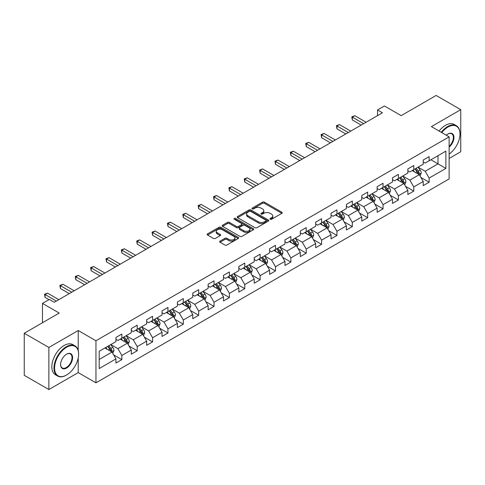 <?xml version="1.0" encoding="UTF-8"?>
<svg xmlns="http://www.w3.org/2000/svg" width="485" height="485" viewBox="0 0 485 485"><rect width="100%" height="100%" fill="white"/><g stroke="black" fill="none" stroke-linecap="round" stroke-linejoin="round"><path stroke-width="0.73" d="M270.206 219.262A0.958 0.552 0 0 0 271.558 219.262L281.827 213.327A1.37 0.788 0 0 0 282.228 212.769A1.37 0.788 0 0 0 281.827 212.212L264.428 202.166A1.37 0.788 0 0 0 262.494 202.166L252.224 208.095A0.958 0.552 0 0 0 251.939 208.489A0.958 0.552 0 0 0 252.224 208.877A0.958 0.552 0 0 0 253.576 208.877L254.904 208.113A4.377 2.528 0 0 1 261.094 208.113L262.543 208.95A4.377 2.528 0 0 1 263.822 210.732A4.377 2.528 0 0 1 262.543 212.521L261.215 213.285A0.958 0.552 0 0 0 260.93 213.679A0.958 0.552 0 0 0 261.215 214.067A0.958 0.552 0 0 0 262.567 214.067L263.895 213.303A4.377 2.528 0 0 1 270.084 213.303L271.533 214.14A4.377 2.528 0 0 1 272.812 215.922A4.377 2.528 0 0 1 271.533 217.71L270.206 218.48A0.958 0.552 0 0 0 269.921 218.868A0.958 0.552 0 0 0 270.206 219.262L270.206 218.48M220.057 241.124A1.37 0.788 0 0 0 219.65 241.682A1.37 0.788 0 0 0 220.057 242.239L224.937 245.058A1.37 0.788 0 0 0 226.871 245.058L238.274 238.474A1.37 0.788 0 0 0 238.675 237.917A1.37 0.788 0 0 0 238.274 237.359L220.875 227.313A1.37 0.788 0 0 0 218.941 227.313L207.538 233.897A1.37 0.788 0 0 0 207.131 234.455A1.37 0.788 0 0 0 207.538 235.013L213.43 238.42A1.37 0.788 0 0 0 215.364 238.42L220.245 235.601A1.37 0.788 0 0 0 220.645 235.043A1.37 0.788 0 0 0 220.245 234.485L217.322 232.794A3.656 2.11 0 0 1 216.249 231.303A3.656 2.11 0 0 1 218.511 229.35A3.656 2.11 0 0 1 222.494 229.811L233.952 236.425A3.656 2.11 0 0 1 235.019 237.917A3.656 2.11 0 0 1 232.764 239.869A3.656 2.11 0 0 1 228.781 239.408L226.871 238.305A1.37 0.788 0 0 0 224.937 238.305L220.057 241.124L220.057 242.239M449.128 158.462L460.75 151.75L460.75 109.671L436.13 95.454L401.162 115.642L384.423 105.972L377.53 109.956L382.453 112.799L54.29 302.264L49.367 299.421L42.468 303.398L42.468 322.731M78.224 350.497L78.224 330.521L48.87 347.466L24.25 333.25L59.212 313.067L42.468 303.398M78.224 330.521L95.951 340.755L449.128 136.849L449.128 178.929L95.951 382.835L95.951 340.755M460.75 109.671L431.401 126.615L449.128 136.849M255.001 227.701A1.37 0.788 0 0 0 256.935 227.701L268.344 221.118A1.37 0.788 0 0 0 268.745 220.56A1.37 0.788 0 0 0 268.344 220.002L250.939 209.95A1.37 0.788 0 0 0 249.005 209.95L237.601 216.54A1.37 0.788 0 0 0 237.201 217.098A1.37 0.788 0 0 0 237.601 217.656L255.001 227.701M234.649 219.469A0.958 0.552 0 0 1 235.619 219.602L235.619 218.462L253.309 228.677A1.37 0.788 0 0 1 253.71 229.235A1.37 0.788 0 0 1 253.309 229.793L241.9 236.383A1.37 0.788 0 0 1 239.966 236.383L222.566 226.331L222.566 225.216A1.37 0.788 0 0 0 222.166 225.774A1.37 0.788 0 0 0 222.566 226.331M222.566 225.216L227.447 222.397A1.37 0.788 0 0 1 229.381 222.397L236.437 226.471A1.37 0.788 0 0 0 238.371 226.471L241.615 224.603A1.37 0.788 0 0 0 242.015 224.046A1.37 0.788 0 0 0 241.615 223.488L234.267 219.244A0.958 0.552 0 0 1 233.982 218.856A0.958 0.552 0 0 1 234.576 218.347A0.958 0.552 0 0 1 235.619 218.462M48.87 347.466L48.87 389.546L24.25 375.329L24.25 333.25M113.629 354.887L121.85 359.634L121.85 355.487L131.308 350.024L131.308 354.177L137.219 350.764L137.219 346.611L146.67 341.155L146.67 345.308L152.581 341.895L152.581 337.742L162.032 332.286L162.032 336.438L167.943 333.025L167.943 328.872L177.401 323.416L177.401 327.563L183.306 324.156L183.306 320.003L192.763 314.547L192.763 318.693L198.674 315.28L198.674 311.134L208.126 305.671L208.126 309.824L214.037 306.411L214.037 302.264L223.494 296.802L223.494 300.955L229.399 297.541L229.399 293.389L238.856 287.932L238.856 292.085L244.767 288.672L244.767 284.519L254.219 279.063L254.219 283.216L260.13 279.803L260.13 275.65L269.587 270.193L269.587 274.34L275.492 270.933L275.492 266.78L284.95 261.324L284.95 265.471L290.861 262.058L290.861 257.911L300.312 252.449L300.312 256.601L306.223 253.188L306.223 249.041L315.674 243.579L315.674 247.732L321.585 244.319L321.585 240.166L331.043 234.71L331.043 238.862L336.948 235.449L336.948 231.296L346.405 225.84L346.405 229.993L352.316 226.58L352.316 222.427L361.768 216.971L361.768 221.118L367.678 217.71L367.678 213.558L377.136 208.101L377.136 212.248L383.041 208.841L383.041 204.688L392.498 199.226L392.498 203.379L398.409 199.965L398.409 195.819L407.861 190.356L407.861 194.509L413.772 191.096L413.772 186.943L423.223 181.487L423.223 185.64L429.134 182.227L429.134 178.074L445.879 168.41L445.879 151.126L437.997 155.673L437.997 163.863L445.879 168.41M121.85 359.634L115.945 363.047L115.945 358.894L99.201 368.564L99.201 351.273L115.945 341.61L115.945 337.457L121.85 334.05L121.85 338.197L131.308 332.74L131.308 328.587L137.219 325.174L137.219 329.327L146.67 323.871L146.67 319.718L152.581 316.305L152.581 320.458L162.032 315.001L162.032 310.849L167.943 307.435L167.943 311.588L177.401 306.126L177.401 301.979L183.306 298.566L183.306 302.719L192.763 297.256L192.763 293.104L198.674 289.697L198.674 293.843L208.126 288.387L208.126 284.234L214.037 280.827L214.037 284.974L223.494 279.518L223.494 275.365L229.399 271.952L229.399 276.104L238.856 270.648L238.856 266.495L244.767 263.082L244.767 267.235L254.219 261.779L254.219 257.626L260.13 254.213L260.13 258.366L269.587 252.903L269.587 248.756L275.492 245.343L275.492 249.496L284.95 244.034L284.95 239.887L290.861 236.474L290.861 240.621L300.312 235.164L300.312 231.012L306.223 227.604L306.223 231.751L315.674 226.295L315.674 222.142L321.585 218.729L321.585 222.882L331.043 217.425L331.043 213.273L336.948 209.859L336.948 214.012L346.405 208.556L346.405 204.403L352.316 200.99L352.316 205.143L361.768 199.681L361.768 195.534L367.678 192.121L367.678 196.273L377.136 190.811L377.136 186.664L383.041 183.251L383.041 187.398L392.498 181.942L392.498 177.789L398.409 174.382L398.409 178.529L407.861 173.072L407.861 168.919L413.772 165.506L413.772 169.659L423.223 164.203L423.223 160.05L429.134 156.637L429.134 160.79L445.879 151.126M120.274 339.106L127.367 343.204L117.91 348.66L110.823 344.568M115.945 339.336L117.91 340.47L121.85 338.197M117.91 348.66L121.85 355.487M127.367 343.204L131.308 350.024M135.642 330.236L142.729 334.329L133.278 339.791L126.185 335.699M131.308 330.467L133.278 331.601L137.219 329.327M133.278 339.791L137.219 346.611M142.729 334.329L146.67 341.155M151.005 321.367L158.098 325.459L148.64 330.922L141.547 326.823M146.67 321.597L148.64 322.731L152.581 320.458M148.64 330.922L152.581 337.742M158.098 325.459L162.032 332.286M166.367 312.498L173.46 316.59L164.003 322.052L156.916 317.954M162.032 312.722L164.003 313.862L167.943 311.588M164.003 322.052L167.943 328.872M173.46 316.59L177.401 323.416M181.736 303.628L188.823 307.72L179.371 313.177L172.278 309.084M177.401 303.852L179.371 304.992L183.306 302.719M179.371 313.177L183.306 320.003M188.823 307.72L192.763 314.547M197.098 294.759L204.191 298.851L194.734 304.307L187.64 300.215M192.763 294.983L194.734 296.123L198.674 293.843M194.734 304.307L198.674 311.134M204.191 298.851L208.126 305.671M212.46 285.883L219.553 289.981L210.096 295.438L203.009 291.346M208.126 286.114L210.096 287.247L214.037 284.974M210.096 295.438L214.037 302.264M219.553 289.981L223.494 296.802M227.823 277.014L234.916 281.112L225.464 286.568L218.371 282.476M223.494 277.244L225.464 278.378L229.399 276.104M225.464 286.568L229.399 293.389M234.916 281.112L238.856 287.932M243.191 268.144L250.278 272.237L240.827 277.699L233.734 273.601M238.856 268.375L240.827 269.508L244.767 267.235M240.827 277.699L244.767 284.519M250.278 272.237L254.219 279.063M258.553 259.275L265.647 263.367L256.189 268.829L249.096 264.731M254.219 259.499L256.189 260.639L260.13 258.366M256.189 268.829L260.13 275.65M265.647 263.367L269.587 270.193M273.916 250.405L281.009 254.498L271.551 259.954L264.464 255.862M269.587 250.63L271.551 251.77L275.492 249.496M271.551 259.954L275.492 266.78M281.009 254.498L284.95 261.324M289.284 241.536L296.371 245.628L286.92 251.084L279.827 246.992M284.95 241.76L286.92 242.9L290.861 240.621M286.92 251.084L290.861 257.911M296.371 245.628L300.312 252.449M304.647 232.661L311.74 236.759L302.282 242.215L295.189 238.123M300.312 232.891L302.282 234.025L306.223 231.751M302.282 242.215L306.223 249.041M311.74 236.759L315.674 243.579M320.009 223.791L327.102 227.889L317.645 233.346L310.558 229.253M315.674 224.021L317.645 225.155L321.585 222.882M317.645 233.346L321.585 240.166M327.102 227.889L331.043 234.71M335.371 214.922L342.465 219.014L333.013 224.476L325.92 220.378M331.043 215.152L333.013 216.286L336.948 214.012M333.013 224.476L336.948 231.296M342.465 219.014L346.405 225.84M350.74 206.052L357.827 210.144L348.375 215.607L341.282 211.508M346.405 206.277L348.375 207.416L352.316 205.143M348.375 215.607L352.316 222.427M357.827 210.144L361.768 216.971M366.102 197.183L373.195 201.275L363.738 206.731L356.645 202.639M361.768 197.407L363.738 198.547L367.678 196.273M363.738 206.731L367.678 213.558M373.195 201.275L377.136 208.101M381.465 188.313L388.558 192.406L379.1 197.862L372.013 193.77M377.136 188.538L379.1 189.677L383.041 187.398M379.1 197.862L383.041 204.688M388.558 192.406L392.498 199.226M396.833 179.438L403.92 183.536L394.469 188.992L387.376 184.9M392.498 179.668L394.469 180.808L398.409 178.529M394.469 188.992L398.409 195.819M403.92 183.536L407.861 190.356M412.195 170.568L419.289 174.667L409.831 180.123L402.738 176.031M407.861 170.799L409.831 171.933L413.772 169.659M409.831 180.123L413.772 186.943M419.289 174.667L423.223 181.487M430.91 159.765L437.997 163.863L425.193 171.254L418.106 167.155M423.223 161.929L425.193 163.063L429.134 160.79M425.193 171.254L429.134 178.074M48.87 389.546L78.224 372.601L95.951 382.835M377.53 109.956L377.53 115.642M99.201 359.464L112.005 352.074L104.912 347.975M112.005 352.074L115.945 358.894M420.913 177.48L429.134 182.227M405.545 186.349L413.772 191.096M390.183 195.219L398.409 199.965M374.82 204.088L383.041 208.841M359.458 212.963L367.678 217.71M344.089 221.833L352.316 226.58M328.727 230.702L336.948 235.449M313.365 239.572L321.585 244.319M297.996 248.441L306.223 253.188M282.634 257.311L290.861 262.058M267.271 266.18L275.492 270.933M251.903 275.056L260.13 279.803M236.541 283.925L244.767 288.672M221.178 292.794L229.399 297.541M205.816 301.664L214.037 306.411M190.447 310.533L198.674 315.28M175.085 319.403L183.306 324.156M159.723 328.278L167.943 333.025M144.354 337.148L152.581 341.895M128.992 346.017L137.219 350.764M78.224 372.601L78.224 357.93M270.588 219.396L271.533 218.85A4.377 2.528 0 0 0 272.812 217.062L272.812 215.922M263.822 210.732L263.822 211.872A4.377 2.528 0 0 1 262.543 213.655L261.597 214.206M281.827 212.212L281.827 213.327L264.428 203.306A1.37 0.788 0 0 0 262.494 203.306L252.606 209.011M268.326 221.124L250.939 211.09A1.37 0.788 0 0 0 249.005 211.09L237.62 217.668M265.925 220.948A0.958 0.552 0 0 0 266.204 220.56A0.958 0.552 0 0 0 265.925 220.166L250.648 211.351A0.958 0.552 0 0 0 249.296 211.351L247.896 212.157A4.377 2.528 0 0 0 246.616 213.946A4.377 2.528 0 0 0 247.896 215.728L258.335 221.76A4.377 2.528 0 0 0 264.525 221.76L265.925 220.948L265.925 222.088A0.958 0.552 0 0 0 266.204 221.694L266.204 220.56M246.616 213.946L246.616 215.079A4.377 2.528 0 0 0 247.896 216.868L247.896 215.728M265.925 222.088L264.525 222.894A4.377 2.528 0 0 1 258.335 222.894L247.896 216.868M222.585 226.343L227.447 223.536L227.447 222.397M242.015 224.046L242.015 225.185A1.37 0.788 0 0 1 241.615 225.743L238.371 227.61A1.37 0.788 0 0 1 236.437 227.61L229.381 223.536A1.37 0.788 0 0 0 227.447 223.536M235.619 219.602L253.291 229.805M243.761 230.702A3.656 2.11 0 0 0 247.75 231.157A3.656 2.11 0 0 0 250.005 229.211A3.656 2.11 0 0 0 248.932 227.714L244.901 225.386A1.37 0.788 0 0 0 242.967 225.386L239.729 227.253A1.37 0.788 0 0 0 239.329 227.811A1.37 0.788 0 0 0 239.729 228.368L243.761 230.702L243.761 231.836A3.656 2.11 0 0 0 247.75 232.297A3.656 2.11 0 0 0 250.005 230.345L250.005 229.211M239.329 227.811L239.329 228.95A1.37 0.788 0 0 0 239.729 229.508L239.729 228.368M243.761 231.836L239.729 229.508M235.019 237.917L235.019 239.05A3.656 2.11 0 0 1 232.764 241.003A3.656 2.11 0 0 1 228.781 240.548L226.871 239.444A1.37 0.788 0 0 0 224.937 239.444L220.075 242.251M216.249 231.303L216.249 232.436A3.656 2.11 0 0 0 217.322 233.934L217.322 232.794M220.226 235.607L217.322 233.934M238.256 238.487L220.875 228.447A1.37 0.788 0 0 0 218.941 228.447L207.556 235.025L207.538 233.897M420.065 176.013L421.235 173.06A3.692 2.134 -120 0 0 420.058 169.92L418.028 167.204M414.481 171.89L413.099 170.047M418.713 174.333L419.246 173.218A3.692 2.134 -120 0 0 418.185 170.999L416.154 168.283M415.227 168.816L417.482 171.829A1.879 1.085 60 0 1 417.827 172.399L419.246 173.218M414.972 168.968L417.003 171.678A3.692 2.134 60 0 1 418.064 173.903M363.641 123.657L352.346 117.14L354.808 115.715L366.102 122.238M361.179 125.081L352.346 119.983L352.346 117.14L351.801 116.824L354.808 115.715M352.346 119.983L351.801 116.824M449.128 154.072A16.993 9.809 120 0 0 459.962 134.005A16.993 9.809 120 0 0 447.946 127.07A16.993 9.809 120 0 0 441.774 132.605M441.265 132.308A17.411 10.052 -60 0 1 447.649 126.561A17.411 10.052 -60 0 1 456.355 125.694A17.411 10.052 -60 0 1 459.962 133.666A17.411 10.052 -60 0 1 459.962 133.842M446.303 135.218A8.494 4.905 -60 0 1 447.946 134.005L447.946 134.005A8.494 4.905 -60 0 1 453.924 136.806A8.494 4.905 -60 0 1 449.128 147.064M439.095 131.059A17.411 10.052 -60 0 1 445.485 125.306A17.411 10.052 -60 0 1 454.19 124.445L456.355 125.694M449.128 146.294A8.081 4.662 120 0 0 453.166 139.298A8.081 4.662 120 0 0 451.693 133.781A8.081 4.662 120 0 0 447.794 134.096M66.306 375.16L66.603 374.99A16.993 9.809 120 0 0 78.618 354.177A16.993 9.809 120 0 0 66.603 347.242A16.993 9.809 120 0 0 54.587 368.048A16.993 9.809 120 0 0 66.603 374.99L66.306 375.16A17.411 10.052 -60 0 1 57.6 376.02A17.411 10.052 -60 0 1 54.932 362.071A17.411 10.052 -60 0 1 66.306 346.726A17.411 10.052 -60 0 1 75.011 345.866A17.411 10.052 -60 0 1 78.618 353.838A17.411 10.052 -60 0 1 78.612 354.008M66.603 368.048A8.494 4.905 -60 0 1 60.595 364.581A8.494 4.905 -60 0 1 66.603 354.177L66.603 354.177A8.494 4.905 -60 0 1 72.611 357.645A8.494 4.905 -60 0 1 66.603 368.048M60.595 364.411A8.081 4.662 120 0 0 62.268 367.939A8.081 4.662 120 0 0 66.306 367.539A8.081 4.662 120 0 0 71.58 360.422A8.081 4.662 120 0 0 70.343 353.947A8.081 4.662 120 0 0 66.451 354.262M57.6 376.02L55.435 374.772A17.411 10.052 -60 0 1 52.762 360.816A17.411 10.052 -60 0 1 64.135 345.478A17.411 10.052 -60 0 1 72.841 344.617L75.011 345.866M404.702 184.882L405.872 181.93A3.692 2.134 -120 0 0 404.696 178.789L402.659 176.073M399.119 180.76L397.736 178.916M403.35 183.203L403.878 182.087A3.692 2.134 -120 0 0 402.823 179.868L400.792 177.152M399.864 177.686L402.12 180.699A1.879 1.085 60 0 1 402.465 181.269L403.878 182.087M399.61 177.837L401.641 180.553A3.692 2.134 60 0 1 402.695 182.772M389.334 193.751L390.51 190.799A3.692 2.134 -120 0 0 389.328 187.659L387.297 184.943M383.756 189.629L382.374 187.786M387.988 192.072L388.515 190.957A3.692 2.134 -120 0 0 387.46 188.738L385.423 186.028M384.502 186.561L386.757 189.568A1.879 1.085 60 0 1 387.097 190.138L388.515 190.957M384.241 186.707L386.278 189.423A3.692 2.134 60 0 1 387.333 191.642M348.279 132.526L336.978 126.009L339.439 124.584L350.74 131.108M345.811 133.951L336.978 128.852L336.978 126.009L336.438 125.694L339.439 124.584M336.978 128.852L336.438 125.694M332.91 141.402L321.616 134.878L324.077 133.454L335.371 139.977M330.449 142.82L321.616 137.722L321.616 134.878L321.076 134.563L324.077 133.454M321.616 137.722L321.076 134.563M373.971 202.621L375.141 199.674A3.692 2.134 -120 0 0 373.965 196.528L371.934 193.818M368.388 198.504L367.006 196.655M372.625 200.948L373.153 199.826A3.692 2.134 -120 0 0 372.092 197.607L370.061 194.897M369.14 195.431L371.395 198.438A1.879 1.085 60 0 1 371.734 199.014L373.153 199.826M368.879 195.576L370.91 198.292A3.692 2.134 60 0 1 371.971 200.511M358.609 211.496L359.779 208.544A3.692 2.134 -120 0 0 358.603 205.397L356.566 202.688M353.025 207.374L351.643 205.531M357.257 209.817L357.784 208.702A3.692 2.134 -120 0 0 356.73 206.477L354.699 203.767M353.771 204.3L356.026 207.307A1.879 1.085 60 0 1 356.372 207.883L357.784 208.702M353.516 204.446L355.547 207.162A3.692 2.134 60 0 1 356.602 209.381M343.247 220.366L344.417 217.413A3.692 2.134 -120 0 0 343.234 214.267L341.204 211.557M337.663 216.243L336.281 214.4M341.895 218.686L342.422 217.571A3.692 2.134 -120 0 0 341.367 215.352L339.336 212.636M338.409 213.17L340.664 216.183A1.879 1.085 60 0 1 341.003 216.753L342.422 217.571M338.154 213.321L340.185 216.031A3.692 2.134 60 0 1 341.24 218.25M317.548 150.271L306.253 143.748L308.715 142.329L320.009 148.846M315.086 151.69L306.253 146.591L306.253 143.748L305.708 143.433L308.715 142.329M306.253 146.591L305.708 143.433M302.185 159.141L290.885 152.617L293.352 151.199L304.647 157.722M299.724 160.559L290.885 155.461L290.885 152.617L290.345 152.308L293.352 151.199M290.885 155.461L290.345 152.308M286.817 168.01L275.522 161.487L277.984 160.068L289.284 166.591M284.356 169.435L275.522 164.33L275.522 161.487L274.983 161.178L277.984 160.068M275.522 164.33L274.983 161.178M327.878 229.235L329.048 226.283A3.692 2.134 -120 0 0 327.872 223.142L325.841 220.426M322.295 225.113L320.918 223.27M326.532 227.556L327.06 226.44A3.692 2.134 -120 0 0 326.005 224.222L323.968 221.506M323.046 222.039L325.302 225.052A1.879 1.085 60 0 1 325.641 225.622L327.06 226.44M322.786 222.191L324.823 224.901A3.692 2.134 60 0 1 325.878 227.125M271.454 176.879L260.16 170.362L262.621 168.938L273.916 175.461M268.993 178.304L260.16 173.2L260.16 170.362L259.614 170.047L262.621 168.938M260.16 173.2L259.614 170.047M312.516 238.105L313.686 235.152A3.692 2.134 -120 0 0 312.51 232.012L310.479 229.296M306.932 233.982L305.55 232.139M311.164 236.425L311.691 235.31A3.692 2.134 -120 0 0 310.636 233.091L308.606 230.375M307.678 230.908L309.933 233.922A1.879 1.085 60 0 1 310.279 234.491L311.691 235.31M307.423 231.06L309.454 233.776A3.692 2.134 60 0 1 310.515 235.995M256.092 185.749L244.798 179.232L247.259 177.807L258.553 184.33M253.631 187.174L244.798 182.075L244.798 179.232L244.252 178.916L247.259 177.807M244.798 182.075L244.252 178.916M297.153 246.974L298.323 244.022A3.692 2.134 -120 0 0 297.147 240.881L295.11 238.165M291.57 242.852L290.188 241.009M295.801 245.295L296.329 244.179A3.692 2.134 -120 0 0 295.274 241.96L293.243 239.25M292.316 239.784L294.571 242.791A1.879 1.085 60 0 1 294.91 243.361L296.329 244.179M292.061 239.929L294.092 242.645A3.692 2.134 60 0 1 295.147 244.864M240.73 194.624L229.429 188.101L231.891 186.677L243.191 193.2M238.262 196.043L229.429 190.944L229.429 188.101L228.89 187.786L231.891 186.677M229.429 190.944L228.89 187.786M281.785 255.844L282.961 252.897A3.692 2.134 -120 0 0 281.779 249.751L279.748 247.035M276.201 251.721L274.825 249.878M280.439 254.17L280.967 253.049A3.692 2.134 -120 0 0 279.912 250.83L277.875 248.12M276.953 248.653L279.208 251.66A1.879 1.085 60 0 1 279.548 252.236L280.967 253.049M276.692 248.799L278.729 251.515A3.692 2.134 60 0 1 279.784 253.734M225.361 203.494L214.067 196.971L216.528 195.552L227.823 202.069M222.9 204.912L214.067 199.814L214.067 196.971L213.527 196.655L216.528 195.552M214.067 199.814L213.527 196.655M266.423 264.713L267.593 261.767A3.692 2.134 -120 0 0 266.417 258.62L264.386 255.91M260.839 260.597L259.457 258.754M265.071 263.04L265.604 261.924A3.692 2.134 -120 0 0 264.543 259.699L262.512 256.989M261.591 257.523L263.84 260.53A1.879 1.085 60 0 1 264.186 261.106L265.604 261.924M261.33 257.668L263.361 260.384A3.692 2.134 60 0 1 264.422 262.603M209.999 212.363L198.704 205.84L201.166 204.421L212.46 210.939M207.538 213.782L198.704 208.683L198.704 205.84L198.159 205.531L201.166 204.421M198.704 208.683L198.159 205.531M251.06 273.588L252.23 270.636A3.692 2.134 -120 0 0 251.054 267.49L249.017 264.78M245.477 269.466L244.094 267.623M249.708 271.909L250.236 270.794A3.692 2.134 -120 0 0 249.181 268.575L247.15 265.859M246.222 266.392L248.478 269.405A1.879 1.085 60 0 1 248.823 269.975L250.236 270.794M245.968 266.544L247.999 269.254A3.692 2.134 60 0 1 249.054 271.473M194.637 221.233L183.336 214.709L185.797 213.291L197.098 219.814M192.175 222.657L183.336 217.553L183.336 214.709L182.796 214.4L185.797 213.291M183.336 217.553L182.796 214.4M235.692 282.458L236.868 279.505A3.692 2.134 -120 0 0 235.686 276.365L233.655 273.649M230.114 278.335L228.732 276.492M234.346 280.779L234.873 279.663A3.692 2.134 -120 0 0 233.819 277.444L231.781 274.728M230.86 275.262L233.115 278.275A1.879 1.085 60 0 1 233.455 278.845L234.873 279.663M230.599 275.413L232.636 278.123A3.692 2.134 60 0 1 233.691 280.348M179.268 230.102L167.974 223.579L170.435 222.16L181.736 228.684M176.807 231.527L167.974 226.422L167.974 223.579L167.434 223.27L170.435 222.16M167.974 226.422L167.434 223.27M220.329 291.327L221.499 288.375A3.692 2.134 -120 0 0 220.323 285.235L218.292 282.519M214.746 287.205L213.37 285.362M218.984 289.648L219.511 288.533A3.692 2.134 -120 0 0 218.45 286.314L216.419 283.598M215.498 284.131L217.753 287.144A1.879 1.085 60 0 1 218.092 287.714L219.511 288.533M215.237 284.283L217.268 286.993A3.692 2.134 60 0 1 218.329 289.218M163.906 238.972L152.611 232.454L155.073 231.03L166.367 237.553M161.444 240.396L152.611 235.298L152.611 232.454L152.066 232.139L155.073 231.03M152.611 235.298L152.066 232.139M204.967 300.197L206.137 297.244A3.692 2.134 -120 0 0 204.961 294.104L202.93 291.388M199.383 296.074L198.001 294.231M203.615 298.517L204.143 297.402A3.692 2.134 -120 0 0 203.088 295.183L201.057 292.467M200.129 293.007L202.384 296.014A1.879 1.085 60 0 1 202.73 296.584L204.143 297.402M199.875 293.152L201.905 295.868A3.692 2.134 60 0 1 202.96 298.087M148.543 247.847L137.243 241.324L139.71 239.899L151.005 246.422M146.082 249.266L137.243 244.167L137.243 241.324L136.703 241.009L139.71 239.899M137.243 244.167L136.703 241.009M189.605 309.066L190.775 306.114A3.692 2.134 -120 0 0 189.599 302.973L187.562 300.257M184.021 304.944L182.639 303.101M188.253 307.393L188.78 306.271A3.692 2.134 -120 0 0 187.725 304.053L185.694 301.343M184.767 301.876L187.022 304.883A1.879 1.085 60 0 1 187.362 305.453L188.78 306.271M184.512 302.022L186.543 304.738A3.692 2.134 60 0 1 187.598 306.956M133.175 256.717L121.88 250.193L124.342 248.775L135.642 255.292M130.714 258.135L121.88 253.037L121.88 250.193L121.341 249.878L124.342 248.775M121.88 253.037L121.341 249.878M174.236 317.936L175.406 314.989A3.692 2.134 -120 0 0 174.23 311.843L172.199 309.133M168.653 313.819L167.276 311.976M172.89 316.262L173.418 315.147A3.692 2.134 -120 0 0 172.363 312.922L170.326 310.212M169.404 310.746L171.66 313.753A1.879 1.085 60 0 1 171.999 314.328L173.418 315.147M169.144 310.891L171.181 313.607A3.692 2.134 60 0 1 172.236 315.826M117.813 265.586L106.518 259.063L108.979 257.644L120.274 264.161M115.351 267.005L106.518 261.906L106.518 259.063L105.979 258.754L108.979 257.644M106.518 261.906L105.979 258.754M158.874 326.811L160.044 323.859A3.692 2.134 -120 0 0 158.868 320.712L156.837 318.002M153.29 322.689L151.908 320.846M157.522 325.132L158.055 324.016A3.692 2.134 -120 0 0 156.994 321.797L154.964 319.082M154.036 319.615L156.291 322.628A1.879 1.085 60 0 1 156.637 323.198L158.055 324.016M153.781 319.767L155.812 322.476A3.692 2.134 60 0 1 156.873 324.695M102.45 274.455L91.156 267.932L93.617 266.514L104.912 273.037M99.989 275.88L91.156 270.775L91.156 267.932L90.61 267.623L93.617 266.514M91.156 270.775L90.61 267.623M143.511 335.681L144.682 332.728A3.692 2.134 -120 0 0 143.505 329.588L141.468 326.872M137.928 331.558L136.546 329.715M142.16 334.001L142.687 332.886A3.692 2.134 -120 0 0 141.632 330.667L139.601 327.951M138.674 328.484L140.929 331.497A1.879 1.085 60 0 1 141.268 332.067L142.687 332.886M138.419 328.636L140.45 331.346A3.692 2.134 60 0 1 141.505 333.565M87.088 283.325L75.787 276.802L78.249 275.383L89.549 281.906M84.62 284.75L75.787 279.645L75.787 276.802L75.248 276.492L78.249 275.383M75.787 279.645L75.248 276.492M128.143 344.55L129.319 341.598A3.692 2.134 -120 0 0 128.137 338.457L126.106 335.741M122.566 340.428L121.183 338.585M126.797 342.871L127.325 341.755A3.692 2.134 -120 0 0 126.27 339.536L124.233 336.82M123.311 337.354L125.566 340.367A1.879 1.085 60 0 1 125.906 340.937L127.325 341.755M123.051 337.505L125.088 340.215A3.692 2.134 60 0 1 126.142 342.44M71.719 292.194L60.425 285.677L62.886 284.252L74.181 290.776M69.258 293.619L60.425 288.52L60.425 285.677L59.885 285.362L62.886 284.252M60.425 288.52L59.885 285.362M112.781 353.419L113.951 350.467A3.692 2.134 -120 0 0 112.775 347.327L110.744 344.611M107.197 349.297L105.815 347.454M111.435 351.74L111.962 350.625A3.692 2.134 -120 0 0 110.901 348.406L108.87 345.69M107.949 346.229L110.204 349.236A1.879 1.085 60 0 1 110.544 349.806L111.962 350.625M107.688 346.375L109.719 349.091A3.692 2.134 60 0 1 110.78 351.31M56.357 301.07L45.063 294.547L47.524 293.122L58.818 299.645M48.973 299.645L45.063 297.39L45.063 294.547L44.517 294.231L47.524 293.122M45.063 297.39L44.517 294.231M271.533 218.85L271.533 217.71M261.215 214.067L261.215 213.285M262.543 213.655L262.543 212.521M252.224 208.877L252.224 208.095M262.494 203.306L262.494 202.166M264.428 203.306L264.428 202.166M237.601 217.656L237.601 216.54M249.005 211.09L249.005 209.95M250.939 211.09L250.939 209.95M268.344 221.118L268.344 220.002M258.335 222.894L258.335 221.76M264.525 222.894L264.525 221.76M229.381 223.536L229.381 222.397M236.437 227.61L236.437 226.471M238.371 227.61L238.371 226.471M241.615 225.743L241.615 224.603M253.309 229.793L253.309 228.677M224.937 239.444L224.937 238.305M226.871 239.444L226.871 238.305M228.781 240.548L228.781 239.408M220.245 235.601L220.245 234.485M218.941 228.447L218.941 227.313M220.875 228.447L220.875 227.313M238.274 238.474L238.274 237.359M418.925 174.454L421.21 173.133M418.185 170.999L420.058 169.92M415.56 172.514L417.003 171.678M403.556 183.324L405.848 182.002M402.823 179.868L404.696 178.789M400.198 181.384L401.641 180.553M388.194 192.193L390.486 190.872M387.46 188.738L389.328 187.659M384.835 190.253L386.278 189.423M372.832 201.063L375.117 199.741M372.092 197.607L373.965 196.528M369.467 199.123L370.91 198.292M357.463 209.938L359.755 208.611M356.73 206.477L358.603 205.397M354.105 207.992L355.547 207.162M342.101 218.808L344.392 217.486M341.367 215.352L343.234 214.267M338.742 216.868L340.185 216.031M326.738 227.677L329.024 226.356M326.005 224.222L327.872 223.142M323.374 225.737L324.823 224.901M311.37 236.547L313.662 235.225M310.636 233.091L312.51 232.012M308.011 234.607L309.454 233.776M296.008 245.416L298.299 244.094M295.274 241.96L297.147 240.881M292.649 243.476L294.092 242.645M280.645 254.285L282.937 252.964M279.912 250.83L281.779 249.751M277.287 252.345L278.729 251.515M265.283 263.155L267.568 261.833M264.543 259.699L266.417 258.62M261.918 261.215L263.361 260.384M249.914 272.03L252.206 270.709M249.181 268.575L251.054 267.49M246.556 270.09L247.999 269.254M234.552 280.9L236.844 279.578M233.819 277.444L235.686 276.365M231.193 278.96L232.636 278.123M219.19 289.769L221.475 288.448M218.45 286.314L220.323 285.235M215.825 287.829L217.268 286.993M203.821 298.639L206.113 297.317M203.088 295.183L204.961 294.104M200.463 296.699L201.905 295.868M188.459 307.508L190.75 306.187M187.725 304.053L189.599 302.973M185.1 305.568L186.543 304.738M173.096 316.378L175.388 315.056M172.363 312.922L174.23 311.843M169.732 314.438L171.181 313.607M157.734 325.253L160.02 323.932M156.994 321.797L158.868 320.712M154.369 323.313L155.812 322.476M142.366 334.123L144.657 332.801M141.632 330.667L143.505 329.588M139.007 332.183L140.45 331.346M127.003 342.992L129.295 341.67M126.27 339.536L128.137 338.457M123.645 341.052L125.088 340.215M111.641 351.861L113.926 350.54M110.901 348.406L112.775 347.327M108.276 349.921L109.719 349.091M459.962 134.005L459.962 133.666M78.618 354.177L78.618 353.838"/></g></svg>
